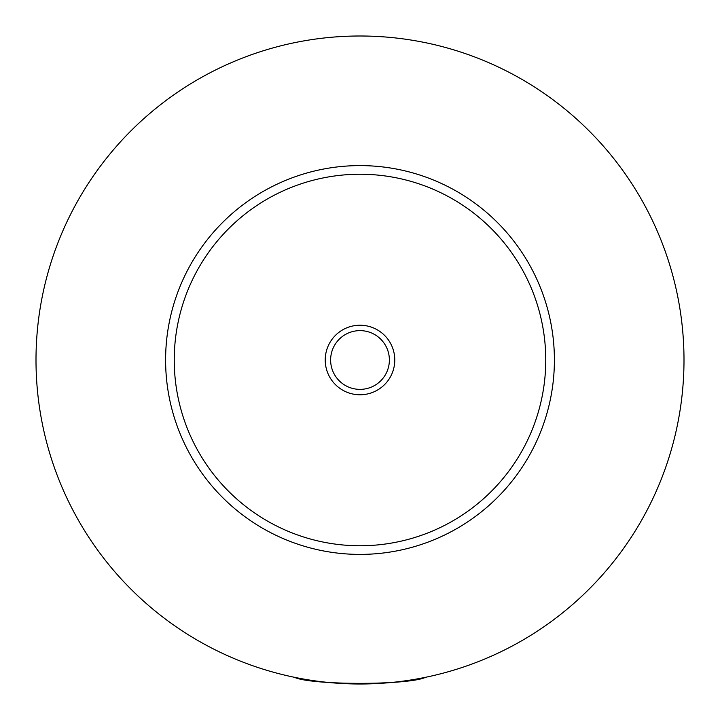 <?xml version="1.0" encoding="UTF-8"?>
<svg xmlns="http://www.w3.org/2000/svg" width="720" height="720" viewBox="0 0 720 720"><rect width="100%" height="100%" fill="white"/><g stroke="black" fill="none" stroke-linecap="round" stroke-linejoin="round"><path stroke-width="1.08" d="M307.269 679.68L303.84 679.68L303.129 678.969M416.871 678.969L416.16 679.68L412.731 679.68M294.345 677.277C311.004 685.377 408.996 685.377 425.655 677.277M394.776 360A34.776 34.776 0 0 0 360 325.224A34.776 34.776 0 0 0 325.224 360A34.776 34.776 0 0 0 360 394.776A34.776 34.776 0 0 0 394.776 360M330.624 360A29.376 29.376 0 0 0 360 389.376A29.376 29.376 0 0 0 389.376 360A29.376 29.376 0 0 0 360 330.624A29.376 29.376 0 0 0 330.624 360M554.4 360A194.4 194.4 0 0 1 360 554.4A194.4 194.4 0 0 1 165.6 360A194.4 194.4 0 0 1 360 165.6A194.4 194.4 0 0 1 554.4 360M684 360A324 324 0 0 1 360 684A324 324 0 0 1 36 360A324 324 0 0 1 360 36A324 324 0 0 1 684 360M545.76 360A185.76 185.76 0 0 0 360 174.24A185.76 185.76 0 0 0 174.24 360A185.76 185.76 0 0 0 360 545.76A185.76 185.76 0 0 0 545.76 360"/></g></svg>
